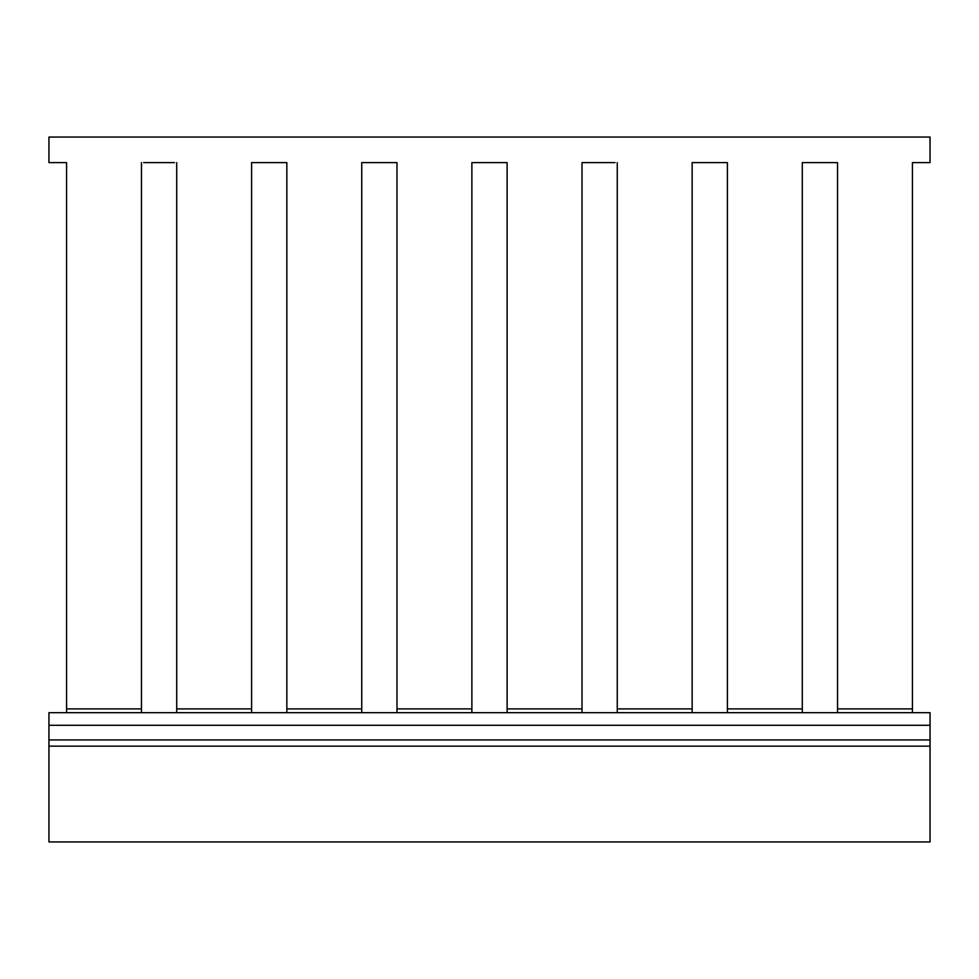 <?xml version="1.0" encoding="UTF-8"?>
<svg xmlns="http://www.w3.org/2000/svg" width="979" height="979" viewBox="0 0 979 979"><rect width="100%" height="100%" fill="white"/><g stroke="black" fill="none" stroke-linecap="round" stroke-linejoin="round"><path stroke-width="1.47" d="M66.572 712.688L66.572 162.612L48.95 162.612L48.95 137.06L930.05 137.06L930.05 162.612L912.428 162.612L912.428 708.894L837.534 708.894L837.534 162.612L802.29 162.612L837.534 162.612L837.534 696.485M174.507 162.612L143.668 162.612M286.847 712.688L286.847 162.612L251.603 162.612L251.603 708.894L176.709 708.894L176.709 162.612L176.709 696.485M396.984 696.485L396.984 162.612L361.74 162.612L396.984 162.612L396.984 708.894L471.878 708.894L471.878 162.612L507.122 162.612L507.122 708.894L582.015 708.894L582.015 162.612L584.218 162.612M615.057 162.612L582.015 162.612L582.015 696.485M727.397 712.688L727.397 162.612L692.153 162.612L692.153 708.894L617.259 708.894L617.259 162.612L617.259 696.485M66.572 162.612L66.572 696.485M837.534 712.688L837.534 708.894M727.397 708.894L802.29 708.894L802.29 162.612L802.29 696.485M286.847 708.894L361.74 708.894L361.74 162.612L361.74 696.485M66.572 708.894L141.465 708.894L141.465 162.612L141.465 696.485M912.428 712.688L912.428 708.894M912.428 696.485L912.428 162.612M802.29 712.688L802.29 708.894M617.259 712.688L617.259 708.894M692.153 712.688L692.153 708.894M507.122 712.688L507.122 708.894M582.015 712.688L582.015 708.894M396.984 712.688L396.984 708.894M471.878 712.688L471.878 708.894M361.74 712.688L361.74 708.894M176.709 712.688L176.709 708.894M251.603 712.688L251.603 708.894M141.465 712.688L141.465 708.894M727.397 162.612L727.397 696.485M251.603 696.485L251.603 162.612M286.847 162.612L286.847 696.485M471.878 696.485L471.878 162.612M507.122 162.612L507.122 696.485M692.153 696.485L692.153 162.612M48.95 725.292L930.05 725.292L930.05 712.688L48.95 712.688L48.95 746.157L930.05 746.157L930.05 841.94L48.95 841.94L48.95 746.157M930.05 725.292L930.05 746.157M48.95 739.94L930.05 739.94"/></g></svg>
